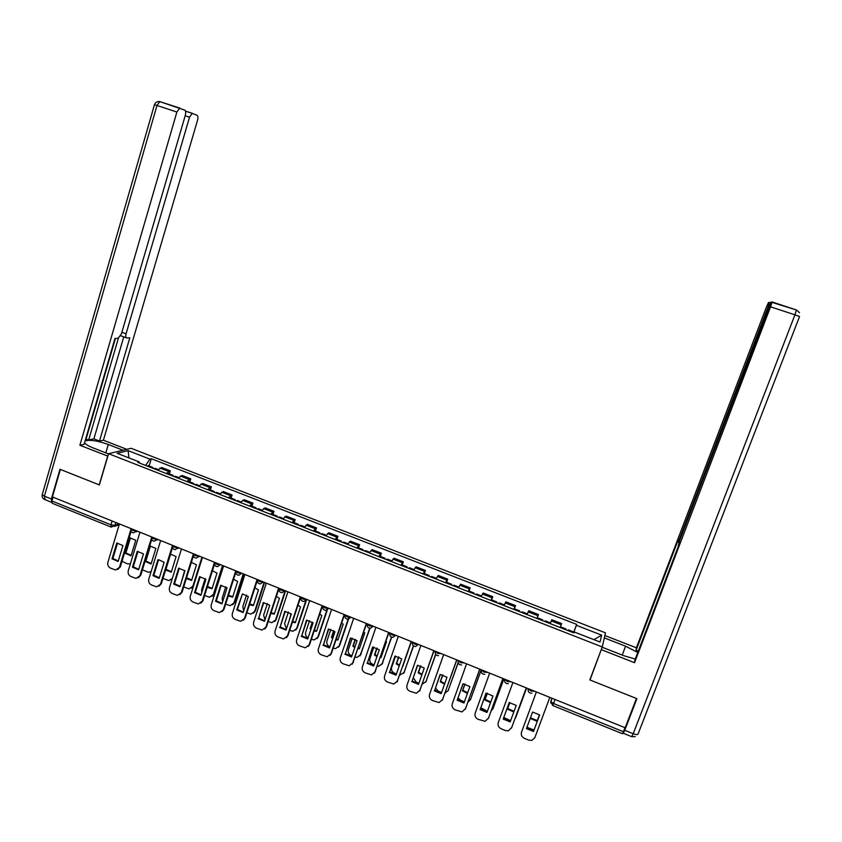 <?xml version="1.0" encoding="UTF-8"?>
<svg xmlns="http://www.w3.org/2000/svg" width="842" height="842" viewBox="0 0 842 842"><rect width="100%" height="100%" fill="white"/><g stroke="black" fill="none" stroke-linecap="round" stroke-linejoin="round"><path stroke-width="1.26" d="M602.262 646.972L605.472 632.837L131.089 448.281L108.586 453.691L602.262 646.972L589.842 679.936L636.447 698.471L625.185 727.751L52.404 496.938L60.361 469.426L99.356 484.929L108.586 453.691M110.955 527.008L52.351 503.327L51.909 500.99L110.965 524.829L114.944 525.397L119.143 523.829M53.014 497.18L51.909 500.99M625.069 727.709L622.522 733.74L552.741 705.533L553.52 703.502L623.512 731.761M561.593 623.585L560.141 627.522L561.593 623.585L551.794 619.754L550.258 623.659M536.849 618.417L538.48 614.565L528.755 610.766L527.05 614.586M536.996 618.47L538.48 614.565M513.736 609.376L515.536 605.608L505.884 601.841L504.011 605.577M514.378 608.798L515.536 605.608M490.802 600.409L492.759 596.715L483.182 592.978L481.15 596.641M491.623 599.904L492.759 596.715M468.047 591.505L470.152 587.895L460.637 584.18L458.458 587.769M469.036 591.073L470.152 587.895M445.45 582.675L447.712 579.138L438.272 575.454L435.945 578.959M446.607 582.306L447.712 579.138M423.021 573.907L425.442 570.444L416.064 566.782L413.58 570.213M424.347 573.602L425.442 570.444M400.76 565.203L403.329 561.814L394.024 558.183L391.393 561.54M402.244 564.961L403.329 561.814M378.658 556.562L381.373 553.247L372.143 549.637L369.354 552.92M380.31 556.394L381.373 553.247M356.724 547.984L359.587 544.742L350.409 541.153L347.483 544.374M358.534 547.879L359.587 544.742M334.937 539.459L337.947 536.291L328.843 532.744L325.78 535.88M336.905 539.427L337.947 536.291M313.319 531.007L316.466 527.913L307.425 524.377L304.225 527.45M315.445 531.028L316.466 527.913M291.858 522.619L295.142 519.588L286.164 516.083L282.817 519.082M294.132 522.703L295.142 519.588M270.545 514.283L273.966 511.326L265.062 507.842L261.578 510.778M272.966 514.43L273.966 511.326M249.39 506.01L252.947 503.116L244.096 499.664L240.486 502.527M251.958 506.221L252.947 503.116M228.382 497.79L232.076 494.97L223.288 491.539L219.541 494.338M231.097 498.064L232.076 494.97M207.521 489.634L211.342 486.876L202.617 483.476L198.744 486.202M210.384 489.97L211.342 486.876M186.808 481.54L190.766 478.845L182.104 475.467L178.094 478.13M189.818 481.929L190.766 478.845M166.253 473.499L170.326 470.867L161.727 467.51L157.591 470.11M169.389 473.941L170.326 470.867M573.644 632.805L576.36 625.29L601.651 635.142L600.02 642.036L574.181 631.942L573.823 632.868M139.488 463.037L139.288 461.953L137.783 462.363L573.876 632.889L574.181 631.942M139.288 461.953L117.133 453.291L128.1 450.628L149.865 459.111L145.624 465.437M576.36 625.29L576.654 624.385L151.307 458.722L149.865 459.111M573.539 632.763L576.654 624.385M149.108 466.015L151.307 458.722M601.651 635.142L593.915 639.657M128.973 457.922L128.1 450.628M539.638 714.921L533.744 730.803L526.703 727.92M533.512 731.487L539.648 714.932L532.576 712.048L526.45 728.604L533.512 731.487L533.744 730.803M536.365 691.966L521.493 732.235C520.809 734.929 521.777 736.971 524.398 738.339L528.744 740.129L531.881 740.36L534.828 737.708L549.815 697.387M568.129 630.647L568.392 629.911L568.108 630.637M573.518 632.752L573.76 632.005L568.392 629.911M530.439 717.816L537.291 720.584L539.448 714.753L537.059 721.236L530.207 718.458M526.955 727.246L534.028 730.046M565.582 629.648L565.845 628.911L560.477 626.816L560.204 627.553M537.291 720.584L537.059 721.236M509.242 702.554L503.442 718.394L510.399 721.257M526.292 687.903L511.652 727.698M503.158 719.057L510.157 721.92L516.22 705.407L509.2 702.554L503.442 718.394M512.915 682.515L498.243 722.689C497.569 725.383 498.538 727.414 501.137 728.772L505.453 730.551L508.389 730.814L511.757 727.456M526.271 687.893L511.483 728.13M486.087 693.124L480.361 708.943L487.223 711.785M502.969 678.505L488.307 718.636M480.035 709.585L486.981 712.437L492.97 695.955L486.002 693.124L480.361 708.943M489.655 673.137L475.172 713.216C474.509 715.9 475.467 717.921 478.056 719.279L485.097 721.331L488.623 717.963M502.906 678.484L488.307 718.615M604.314 637.899L625.585 646.193L637.762 652.476M602.167 647.235L624.08 655.813L635.257 659.033M623.417 732.014L623.269 733.266L624.753 730.288L636.92 698.649L590 679.999L601.683 648.498M601.409 649.698L634.542 662.696L634.879 660.044L677.957 547.289L679.683 540.427L771.083 302.089L796.406 309.982L794.932 314.824L770.556 306.825L772.103 302.025M638.278 651.14L636.078 650.287L636.384 647.814L766.336 307.277L768.504 302.488L770.651 302.741M604.851 635.542L636.384 647.814M590 679.999L590.316 678.694M634.542 662.696L770.556 306.825M768.714 307.351L767.967 307.098L679.662 538.375L677.936 542.006L677.936 540.638L636.078 650.287M767.967 307.098L769.43 302.352M107.871 456.132L79.895 445.271L176.894 112.018L156.98 105.482L44.416 496.17L51.383 498.98L59.971 469.268L99.23 484.876L107.702 456.175M108.513 453.943L93.083 447.891C88.41 446.028 85.568 444.302 84.547 442.724M105.818 452.88L108.292 444.481C97.672 440.745 89.936 439.556 85.084 440.913M108.292 444.481L123.006 450.228M126.774 449.312L103.408 440.219L99.493 441.05L129.805 337.842L126.774 337.958C125.669 337.737 125.426 336.347 126.058 333.8L189.534 117.196L185.177 115.764M85.621 439.071L88.663 439.966L93.894 438.871L99.493 441.05M179.977 108.144L159.822 101.619C157.244 101.272 155.444 102.303 154.444 104.713L156.98 105.482L159.822 101.619L184.777 110.144C185.798 110.891 185.966 112.66 185.272 115.449L121.385 333.948L118.143 338.284L114.975 338.41L84.074 444.365L79.895 445.271M103.408 440.219L197.491 120.448C198.175 117.733 198.028 116.017 197.06 115.301L192.25 113.386L189.534 117.196M179.704 108.123L176.894 112.018M51.383 498.98L51.72 502.432M88.663 439.966L118.375 338.252M86.105 438.966L115.438 338.389M93.894 438.871L123.774 336.853M126.205 337.758L120.669 335.769M544.869 621.554L545.174 620.838M509.852 702.586L507.442 709.164L513.831 711.932M503.769 717.51L510.62 720.657M514.725 719.373L526.587 688.019M542.343 620.565L542.637 619.849L542.416 620.596M542.637 619.849L537.333 617.765M509.894 702.586L507.715 708.532L514.062 711.301M526.608 688.03L515.725 717.594M507.715 708.532L507.442 709.164M521.777 612.523L522.145 611.829M487.308 693.229L484.876 699.965L490.539 702.649M480.793 707.754L487.413 711.248M491.191 710.88L492.949 708.753L503.821 678.852M519.272 611.545L519.598 610.839L519.43 611.608M513.967 609.471L514.357 608.787M487.392 693.24L485.181 699.355L490.77 702.018M503.884 678.873L492.938 708.785M485.181 699.355L484.876 699.965M463.111 683.767L457.448 699.565L464.216 702.386M479.814 669.169L465.216 709.427M457.09 700.186L463.984 703.017L469.889 686.577L462.974 683.757L457.448 699.565M466.563 663.833L452.27 703.817C451.617 706.491 452.575 708.511 455.143 709.859L461.995 711.911L465.658 708.532M479.719 669.137L465.31 709.174M440.303 674.474L434.704 690.261L441.376 693.05M456.838 659.918L442.282 700.27M434.314 690.861L441.155 693.661L446.986 677.263L440.124 674.474L434.704 690.261M443.639 654.602L429.536 694.492C428.894 697.155 429.852 699.165 432.399 700.502L439.071 702.554L442.86 699.186M456.701 659.854L442.482 699.807M417.664 665.254L412.138 681.01L418.716 683.788M434.03 650.729L419.516 691.177M411.706 681.599L418.506 684.388L424.252 668.022L417.443 665.254L412.138 681.01M420.895 645.435L406.981 685.23C406.339 687.893 407.296 689.893 409.822 691.219L416.327 693.271L420.242 689.903M433.851 650.656L419.832 690.503M498.853 603.556L499.274 602.893M464.921 683.978L462.468 690.829L467.447 693.387M458.027 697.955L460.553 700.27L464.405 701.849M467.984 702.07L470.489 699.586L481.235 669.748M496.37 602.588L496.738 601.904L496.622 602.683M491.107 600.525L491.549 599.872M465.037 683.999L462.805 690.24L467.668 692.766M481.329 669.779L470.394 699.839M462.805 690.24L462.468 690.829M476.109 594.663L476.583 594.02M442.682 674.842L440.229 681.757L444.534 684.157M435.493 688.03L438.345 691.177L441.576 692.503M445.008 693.155L448.197 690.472L458.153 662.538M473.636 593.694L474.035 593.031L473.972 593.831M468.415 591.652L468.91 591.021M442.839 674.884L440.598 681.189L444.755 683.536M458.216 662.801L447.997 690.945M440.598 681.189L440.229 681.757M453.533 585.832L454.059 585.222M420.59 665.801L418.148 672.758L421.821 674.958M413.285 677.747L416.306 682.157L418.916 683.22M422.263 684.178L426.073 681.431L435.609 654.371M451.08 584.874L451.512 584.222L451.501 585.043M445.892 582.853L446.439 582.243M420.779 665.875L418.558 672.2L422.031 674.326M435.746 654.55L425.768 682.104M418.558 672.2L418.148 672.758M395.182 656.107L389.73 671.842L396.214 674.589M411.401 641.604L396.919 682.136M389.267 672.411L396.014 675.179L401.687 658.854L394.919 656.097L389.73 671.842M398.319 636.331L384.583 676.031C383.963 678.694 384.91 680.683 387.415 682.009L393.772 684.051L397.792 680.683M411.18 641.52L397.34 681.273M431.115 577.065L431.693 576.475M398.645 656.876L396.224 663.822L399.276 665.79M402.729 666.506L408.296 650.498M395.54 656.128L391.646 667.369C391.035 669.958 391.962 671.905 394.414 673.19L396.414 674.01M399.708 675.168L404.107 672.463L413.39 645.825M428.683 576.117L429.146 575.475L429.188 576.317M423.537 574.107L424.136 573.518M398.855 656.971L396.666 663.275L399.497 665.148M413.58 645.972L403.686 673.316M396.666 663.275L396.224 663.822M372.88 647.024L367.491 662.738L373.89 665.464M388.93 632.553L374.48 673.158M366.996 663.286L373.69 666.033L379.289 649.75L372.574 647.014L367.491 662.738M375.911 627.301L362.355 666.906C361.744 669.558 362.681 671.537 365.175 672.853L371.385 674.895L375.5 671.537M388.678 632.447L375.016 672.105M408.865 568.371L409.496 567.803M376.837 648.045L374.469 654.95L376.921 656.644M380.31 657.581L381.005 657.623L386.489 641.709L385.941 641.225M373.827 647.109L369.922 658.497C369.322 661.086 370.238 663.022 372.68 664.296L374.09 664.875M377.353 666.159L378.753 666.275L382.3 663.549L391.425 637.11M406.454 567.424L406.949 566.803L407.033 567.655M401.339 565.424L401.992 564.866M377.09 648.172L374.943 654.423L377.142 655.992M380.5 657.023L381.194 657.076M391.667 637.205L381.773 664.58M374.943 654.423L374.469 654.95M350.746 638.004L345.42 653.697L351.724 656.402M366.628 623.564L352.209 664.222M344.894 654.234L351.535 656.96L357.061 640.709L350.398 638.004L345.42 653.697M353.672 618.344L340.294 657.855C339.684 660.496 340.621 662.475 343.104 663.78L349.177 665.801L353.377 662.465M366.344 623.448L352.861 663.012M386.783 559.73L387.467 559.183M355.187 639.31L352.861 646.14L354.735 647.53M358.071 648.687L359.355 648.793L364.765 632.91L363.733 632.068M352.261 638.194L348.367 649.687C347.767 652.266 348.683 654.192 351.103 655.465L351.924 655.802M355.187 657.139L357.04 657.434L360.65 654.708L369.68 628.258M384.384 558.793L384.91 558.183L385.047 559.056M379.31 556.815L380.016 556.278M355.461 639.478L353.366 645.635L354.966 646.856M358.26 648.129L359.534 648.266M369.975 628.29L360.008 655.897M328.759 629.058L323.507 644.73L329.717 647.414M344.494 614.639L331.411 653.445L330.096 655.339M322.949 645.246L329.538 647.951L334.99 631.742L328.38 629.048L323.507 644.73M331.59 609.44L318.392 648.866C317.792 651.497 318.729 653.466 321.181 654.76L327.138 656.771L331.411 653.445M344.168 614.513L330.864 653.981M364.849 551.163L365.586 550.636M333.664 630.69L331.411 637.405L332.737 638.447M336.011 639.825L337.863 640.025L343.199 624.185L341.673 623.017M330.832 629.384L326.959 640.941C326.37 643.509 327.285 645.435 329.685 646.698L329.927 646.793M333.2 648.14L335.495 648.656L339.147 645.919L348.767 617.449M362.47 550.226L363.028 549.637L363.218 550.521M357.44 548.258L358.197 547.742M333.969 630.9L331.948 636.899L332.969 637.741M336.2 639.246L338.031 639.52M348.504 619.259L339.673 645.414L338.4 647.256M331.948 636.899L331.411 637.405M306.941 620.175L301.752 635.815L307.877 638.489M322.518 605.787L309.614 644.498L308.151 646.519M301.162 636.32L307.709 639.004L313.087 622.838L306.52 620.165L301.752 635.815M309.677 600.609L296.647 639.941C296.058 642.562 296.984 644.53 299.426 645.814L305.257 647.814L309.614 644.498M322.16 605.64L309.035 645.025M343.083 542.648L343.873 542.143M312.298 622.164L310.119 628.721L310.908 629.384M314.119 630.995L316.518 631.332L321.791 615.523L319.76 614.06M309.54 620.68L305.699 632.258C305.13 634.658 305.93 636.52 308.088 637.847M311.382 639.204L314.119 639.931L317.802 637.205L327.359 608.629M340.726 541.722L341.305 541.143L341.547 542.048M335.726 539.775L336.526 539.28M312.614 622.417L310.677 628.237L311.151 628.648M314.319 630.395L316.676 630.826M327.264 610.071L318.36 636.71L316.939 638.668M310.677 628.237L310.119 628.721M285.291 611.355L280.154 626.974L286.196 629.627M300.71 596.999L287.975 635.615L286.364 637.741M279.533 627.469L286.038 630.111L291.343 613.997L284.817 611.345L280.154 626.974M287.911 591.842L275.06 631.079C274.481 633.7 275.408 635.647 277.828 636.931L283.554 638.92L287.975 635.615M300.31 596.841L287.354 636.12M321.476 534.196L322.307 533.712M291.058 613.744L289.248 620.354M292.395 622.185L295.31 622.691L300.531 606.924L298.005 605.198M288.396 612.071L284.596 623.627L286.438 628.879M289.711 630.332L292.89 631.279L296.616 628.542L306.141 599.757M319.129 533.281L319.75 532.712L320.034 533.628M314.171 531.344L315.024 530.87M292.606 621.575L295.479 622.206M306.446 600.104L297.205 628.058L295.637 630.132M263.788 602.598L258.715 618.196L264.672 620.828M279.049 588.274L266.482 626.806L264.746 629.016M258.062 618.67L264.514 621.312L269.756 605.219L263.283 602.588L258.715 618.196M266.314 583.138L253.631 622.28C253.063 624.901 253.989 626.837 256.389 628.111L262.009 630.079L266.482 626.806M278.618 588.095L265.84 627.29M300.026 525.808L300.899 525.345M270.85 613.418L274.281 614.113L279.418 598.378L276.387 596.441M267.377 603.556L263.641 615.07L264.977 619.901M268.209 621.533L271.819 622.68L275.576 619.944L285.133 590.726M297.689 524.903L298.342 524.345L298.668 525.282M292.774 522.977L293.669 522.524M271.061 612.776L274.439 613.639M285.543 590.884L276.187 619.48L274.492 621.638M242.422 593.915L248.327 596.504L243.149 612.566L236.749 609.945L242.422 593.915L237.433 609.482L243.306 612.092M257.557 579.612L245.159 618.049L243.285 620.343M244.875 574.497L232.36 613.544C231.803 616.155 232.718 618.091 235.107 619.365L240.623 621.312L245.159 618.049M257.094 579.422L244.475 618.523M236.749 609.945L237.433 609.482M278.723 517.483L279.649 517.041M249.474 604.672L253.389 605.587L258.462 589.895L254.915 587.79M246.506 595.147L242.833 606.566L243.696 610.882M246.853 612.787L250.905 614.144L254.684 611.408L264.125 582.254M276.408 516.578L277.081 516.041L277.46 516.988M271.524 514.662L272.461 514.23M249.685 603.998L253.537 605.135M264.567 582.432L255.326 610.955L253.505 613.197M221.246 585.285L216.31 600.83L222.088 603.419M235.907 571.971L223.983 609.355L221.983 611.734M215.584 601.272L221.941 603.882L227.045 587.863L220.667 585.264L215.584 601.272L216.31 600.83M223.593 565.919L211.237 604.882C210.689 607.482 211.605 609.408 213.973 610.671L219.394 612.608L223.983 609.355M235.718 570.802L223.267 609.818M257.578 509.21L258.547 508.789M228.256 595.957L232.645 597.136L237.655 581.475L233.592 579.222M225.761 586.832L222.162 598.125L222.604 601.809M225.656 604.114L230.14 605.661L233.939 602.935L243.254 573.844M255.284 508.315L255.979 507.789L256.41 508.757M250.421 506.41L251.411 506M228.477 595.252L232.792 596.694M243.727 574.034L234.613 602.493L232.666 604.809M200.207 576.717L195.323 592.242L201.028 594.81M214.542 564.014L202.954 600.735L200.838 603.167M194.576 592.673L200.891 595.262L205.922 579.275L199.596 576.696L194.576 592.673L195.323 592.242M202.459 557.404L190.271 596.273C189.724 598.862 190.639 600.788 192.997 602.041L198.323 603.956L202.954 600.735M214.5 562.256L202.217 601.177M236.581 501.001L237.602 500.601M207.206 587.274L212.047 588.737L216.994 573.118L212.416 570.75M205.153 578.612L201.648 589.737L201.722 592.621M204.606 595.494L209.532 597.241L213.342 594.515L222.53 565.498M234.297 500.106L235.023 499.601L235.497 500.58M229.477 498.222L230.519 497.832M207.437 586.527L212.184 588.305M223.046 565.698L214.047 594.094L211.974 596.473M179.314 568.213L174.494 583.716L180.125 586.253M193.407 555.867L182.083 592.168L179.841 594.652M173.715 584.127L179.988 586.695L184.956 570.75L178.662 568.192L173.715 584.127L174.494 583.716M181.472 548.952L169.452 587.727C168.916 590.316 169.821 592.231 172.168 593.473L177.409 595.378L182.083 592.168M193.428 553.762L181.304 592.589M215.731 492.844L216.794 492.475M186.314 578.612L191.597 580.401L196.47 564.814L191.376 562.382M184.682 570.497L181.093 583.127M183.714 586.937L189.061 588.884L192.881 586.158L201.964 557.204M213.468 491.96L214.215 491.465L214.742 492.454M208.679 490.086L209.763 489.718M186.556 577.822L191.723 579.98M193.386 586.327L191.439 588.19M158.57 559.772L153.812 575.244L159.359 577.77L158.591 578.18L153.002 575.644L153.812 575.244M172.463 547.7L161.348 583.664L159.012 586.2M158.591 578.18L159.233 578.191L164.137 562.288L158.759 559.783L157.896 559.751L153.002 575.644M160.643 540.553L148.781 579.243C148.255 581.822 149.16 583.727 151.486 584.969L156.644 586.853L161.348 583.664M172.515 545.342L160.548 584.074M195.028 484.75L196.144 484.403M165.579 569.981L171.284 572.118L176.094 556.573L170.484 554.099M162.98 578.38L168.737 580.58L172.315 578.496M192.786 483.876L193.565 483.392L194.123 484.403M188.029 482.013L189.155 481.666M170.631 554.11L165.958 569.255L171.4 571.718L170.652 572.097M172.042 579.38L171.052 579.949M137.983 551.384L133.278 566.834L138.751 569.339M151.676 539.533L140.772 575.212L138.33 577.801M132.447 567.224L138.625 569.75L143.466 553.889L137.267 551.363L132.447 567.224L133.278 566.834M139.961 532.218L128.258 570.813C127.742 573.391 128.637 575.297 130.942 576.517L136.025 578.391L140.772 575.212M151.486 537.817L139.951 575.612M174.473 476.719L175.631 476.383M149.792 545.921L145.056 561.425L151.107 563.898L155.865 548.384L149.792 545.921M142.424 569.813L148.56 572.328L151.15 571.508M172.242 475.846L173.052 475.372L173.652 476.393M167.526 473.993L168.695 473.667M150.476 545.942L145.855 561.056L151.223 563.498M145.855 561.056L145.056 561.425M117.533 543.058L112.891 558.488L118.28 560.972M131.047 531.386L120.343 566.834L117.806 569.445M112.028 558.856L118.164 561.372L122.932 545.542L116.785 543.037L112.028 558.856L112.891 558.488M119.427 523.945L107.871 562.445C107.366 565.024 108.26 566.919 110.555 568.129L115.564 569.981L120.343 566.834M130.699 530.081L119.48 567.213M154.065 468.731L155.265 468.415M129.742 537.806L125.069 553.278L131.078 555.731L135.773 540.248L129.742 537.806M122.037 561.225L127.321 563.856L130.384 563.803M151.844 467.868L152.686 467.405L153.328 468.447M147.161 466.036L148.371 465.731M130.457 537.827L125.9 552.92L131.194 555.352M125.9 552.92L125.069 553.278M130.91 528.881L132.415 530.376L136.572 530.86M136.415 530.786L133.562 532.818C131.457 532.533 130.531 531.355 130.794 529.271L130.994 528.608M151.655 537.217L153.202 538.754L157.317 539.217M157.17 539.154L154.318 541.185C152.191 540.911 151.265 539.722 151.539 537.617L151.728 536.964M172.547 545.616L174.126 547.195L178.22 547.637M178.072 547.574L175.22 549.605C173.084 549.342 172.147 548.153 172.421 546.016L172.621 545.384M193.586 554.078L195.207 555.688L199.259 556.12M199.133 556.067L196.27 558.099C194.113 557.846 193.176 556.636 193.46 554.489L193.649 553.857M214.784 562.593L216.447 564.256L220.467 564.666M220.341 564.614L217.489 566.645C215.31 566.403 214.363 565.192 214.647 563.014L214.836 562.393M236.128 571.171L237.833 572.876L241.822 573.265M241.696 573.223L238.854 575.254C236.655 575.023 235.697 573.802 235.992 571.602L236.181 570.992M257.631 579.812L259.389 581.569L263.335 581.938M263.22 581.896L260.378 583.938C258.157 583.706 257.189 582.485 257.484 580.254L257.684 579.654M279.218 588.737L281.091 590.316L284.996 590.663M284.901 590.631L282.059 592.673C279.818 592.463 278.839 591.221 279.144 588.968L279.333 588.379M300.973 597.673L302.962 599.136L306.825 599.462M306.73 599.43L303.909 601.472C301.636 601.272 300.647 600.03 300.952 597.746L301.141 597.178M323.033 606.156L324.991 608.019L328.822 608.324M328.738 608.292L325.928 610.345C323.623 610.155 322.623 608.903 322.928 606.577L322.907 606.65M345.146 615.07L347.178 616.965L350.977 617.249M350.893 617.228L348.104 619.28C345.767 619.112 344.757 617.839 345.062 615.491L345.252 614.944M367.438 624.059L369.533 625.974L373.29 626.248M373.227 626.216L370.459 628.279C368.08 628.121 367.049 626.848 367.365 624.459L367.544 623.933M389.888 633.1L392.067 635.057L395.782 635.31M395.719 635.289L392.982 637.341C390.562 637.215 389.509 635.931 389.835 633.5L390.004 632.984M412.559 642.067L414.759 644.214L418.432 644.435M418.379 644.414L415.674 646.477C413.212 646.372 412.148 645.077 412.464 642.604L412.643 642.099M435.346 651.255L437.63 653.434L441.261 653.634M458.311 660.507L460.669 662.717L464.258 662.907M481.445 669.832L483.887 672.084L487.36 672.379M504.768 679.231L507.273 681.515L510.715 681.799M528.26 688.693L530.849 691.019L534.249 691.282M115.807 522.493L114.944 525.397L111.26 527.134L110.965 524.829L112.102 520.998M551.815 698.186L550.815 701.575L553.52 703.502L555.025 699.481M551.931 698.239L550.689 702.996M180.325 476.035L189.018 479.424M200.912 484.076L209.669 487.497M221.646 492.17L230.455 495.612M242.528 500.327L251.4 503.79M263.557 508.536L272.503 512.031M284.733 516.809L293.742 520.324M306.067 525.145L315.14 528.681M327.559 533.533L336.695 537.101M349.209 541.985L358.408 545.584M371.006 550.5L380.279 554.12M392.972 559.077L402.308 562.73M415.095 567.718L424.505 571.392M437.377 576.423L446.86 580.117M459.827 585.19L469.373 588.916M482.445 594.02L492.065 597.778M505.232 602.914L514.925 606.703M528.187 611.881L537.954 615.691M551.31 620.912L561.151 624.753M159.885 468.047L168.516 471.425M528.197 688.84L528.071 690.461M504.684 679.441L504.568 680.883M481.361 670.095L481.245 671.379M458.206 660.812L458.101 661.928M435.23 651.603L435.135 652.55M412.433 642.467L412.338 643.246M389.804 633.384L389.72 633.994M799.553 316.508L638.089 733.971C637.71 734.845 636.089 734.761 633.216 733.708L794.932 314.824L799.553 316.508M772.082 301.941L796.153 309.898M624.753 730.288L633.216 733.708L631.7 736.676L623.375 733.308M679.662 538.375L680.368 538.627M622.217 655.087L625.585 646.193M796.353 309.877L799.49 312.698L796.374 309.888M185.503 111.112L192.502 113.407M121.879 332.264L126.058 333.8M160.064 101.629L158.475 101.524M51.52 502.295L45.1 499.695L44.416 496.17L42.226 494.696L154.433 104.766M44.615 499.517C42.616 498.496 41.826 496.885 42.226 494.696L42.374 494.18M515.82 717.363L515.567 717.994M493.244 708.133L492.949 708.753M470.815 698.976L470.489 699.586M448.565 689.882L448.197 690.472M426.473 680.862L426.073 681.431M404.539 671.905L404.107 672.463M382.763 663.012L382.3 663.549M361.144 654.181L360.65 654.708M339.673 645.414L339.147 645.919M318.36 636.71L317.802 637.205M297.205 628.058L296.616 628.542M276.187 619.48L275.576 619.944M255.326 610.955L254.684 611.408M234.613 602.493L233.939 602.935M214.047 594.094L213.342 594.515M193.555 585.779L192.881 586.158M528.366 688.735L528.218 689.156C527.902 691.924 529.123 693.261 531.881 693.166M504.874 679.273L504.716 679.704C504.39 682.399 505.579 683.736 508.273 683.693M481.55 669.874L481.392 670.327C481.066 672.958 482.224 674.284 484.845 674.284M458.406 660.549L458.237 661.012C457.922 663.591 459.037 664.906 461.605 664.948M435.44 651.287L435.272 651.771C434.946 654.297 436.04 655.602 438.556 655.676M323.118 606.029L322.928 606.577M198.807 556.825L199.796 556.33M177.673 548.468L178.893 547.91M156.686 540.164L158.138 539.543M135.857 531.902L137.53 531.239M552.036 698.281L550.815 701.575L552.72 705.533M119.227 524.629L114.354 526.45M631.816 736.718L635.3 736.592M678.031 542.038L678.968 542.385M769.472 302.425L770.619 302.804M192.25 113.386L185.524 111.176M545.163 620.828L550.51 622.922M522.103 611.818L527.334 613.86M514.315 608.766L519.598 610.839M499.222 602.872L504.316 604.861M491.486 599.851L496.738 601.904M476.509 593.989L481.466 595.936M468.826 590.989L474.035 593.031M453.954 585.179L458.785 587.063M446.334 582.201L451.512 584.222M431.578 576.433L436.272 578.265M424.01 573.476L429.146 575.475M409.359 567.74L413.927 569.529M401.844 564.803L406.949 566.803M387.299 559.12L391.74 560.856M379.847 556.204L384.91 558.183M365.407 550.563L369.722 552.247M357.997 547.668L363.028 549.637M343.662 542.069L347.862 543.711M336.316 539.196L341.305 541.143M322.086 533.628L326.159 535.228M314.792 530.776L319.75 532.712M300.657 525.25L304.615 526.797M293.416 522.419L298.342 524.345M279.386 516.935L283.228 518.44M272.198 514.125L277.081 516.041M258.273 508.684L261.988 510.136M251.126 505.895L255.979 507.789M200.417 595.241L200.996 594.905M237.297 500.485L240.907 501.895M230.213 497.717L235.023 499.601M212.152 588.4L211.584 588.726M179.42 586.685L180.104 586.316M216.478 492.349L219.972 493.717M209.437 489.602L214.215 491.465M191.713 580.022L191.039 580.38M195.807 484.266L199.186 485.592M188.819 481.54L193.565 483.392M137.899 569.729L138.73 569.339M175.283 476.246L178.546 477.519M168.337 473.53L173.052 475.372M151.192 563.498L150.402 563.866M117.364 561.34L118.227 560.972M154.896 468.278L158.054 469.51M148.003 465.584L152.686 467.405M131.12 555.341L130.299 555.699"/></g></svg>
